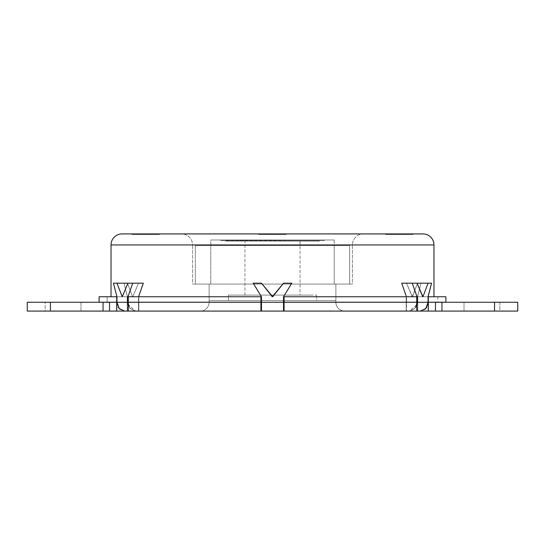 <?xml version="1.0" encoding="UTF-8"?>
<svg xmlns="http://www.w3.org/2000/svg" width="545" height="545" viewBox="0 0 545 545"><rect width="100%" height="100%" fill="white"/><g stroke="black" fill="none" stroke-linecap="round" stroke-linejoin="round"><path stroke-width="0.41" stroke-dasharray="2.73 2.04" d="M352.411 244.943L192.589 244.943A11.023 11.023 0 0 0 181.567 233.921L363.433 233.921A11.023 11.023 0 0 0 352.411 244.943L352.411 284.074L192.589 284.074L192.589 244.943L352.411 244.943L192.589 244.943L192.589 284.074L352.411 284.074L192.589 284.074L352.411 284.074L352.411 244.943A11.023 11.023 0 0 1 363.433 233.921L181.567 233.921A11.023 11.023 0 0 1 192.589 244.943L352.411 244.943M116.705 302.203L116.705 296.752L127.23 296.752L127.23 302.203L99.095 302.203L99.095 296.752L107.161 296.752L107.161 302.203L99.095 302.203L107.161 302.203L107.161 296.752L99.095 296.752L116.705 296.752L116.705 302.203L99.095 302.203L99.095 296.752L127.23 296.752L111.023 296.752L127.23 296.752L111.023 296.752L127.23 296.752L127.23 302.203L116.943 302.203M195.342 284.074L349.658 284.074L349.658 245.495L195.342 245.495L195.342 284.074L201.214 284.074L195.342 284.074L195.342 245.495L349.658 245.495L195.342 245.495L349.658 245.495L349.658 284.074L195.342 284.074M210.772 284.074L210.772 245.495L334.228 245.495L334.228 284.074L210.772 284.074L334.228 284.074L334.228 245.495L210.772 245.495L334.228 245.495L210.772 245.495L210.772 284.074L335.877 284.074L335.877 302.264A8.815 8.815 0 0 0 344.699 311.079L200.301 311.079A8.815 8.815 0 0 0 209.123 302.264L335.877 302.264L209.123 302.264L209.123 284.074L335.877 284.074L209.123 284.074L209.123 302.264L335.877 302.264L335.877 284.074L210.772 284.074L334.228 284.074L334.228 239.984L210.772 239.984L210.772 284.074L210.772 239.984L334.228 239.984L334.228 284.074L210.772 284.074M385.479 234.473L385.479 233.921L413.035 233.921L413.035 234.473L385.479 234.473L413.035 234.473L413.035 233.921L385.479 233.921L413.035 233.921L385.479 233.921L385.479 234.473L413.035 234.473L385.479 234.473M258.725 234.473L258.725 233.921L286.275 233.921L286.275 234.473L258.725 234.473L258.725 233.921L286.275 233.921L286.275 234.473L258.725 234.473L286.275 234.473L286.275 233.921L258.725 233.921L286.275 233.921L258.725 233.921L286.275 233.921L258.725 233.921L258.725 234.473L286.275 234.473L258.725 234.473L286.275 234.473L286.275 233.921L258.725 233.921L258.725 234.473L286.275 234.473L258.725 234.473M131.965 234.473L131.965 233.921L159.522 233.921L159.522 234.473L131.965 234.473L159.522 234.473L159.522 233.921L131.965 233.921L159.522 233.921L131.965 233.921L131.965 234.473L159.522 234.473L131.965 234.473M80.987 302.264L80.987 311.079L45.16 311.079L45.16 302.264L80.987 302.264L45.16 302.264L45.16 311.079L80.987 311.079L46.523 311.079L80.987 311.079L80.987 302.264L79.624 302.264L80.987 302.264M499.84 302.264L499.84 311.079L464.013 311.079L464.013 302.264L499.84 302.264L464.013 302.264L498.477 302.264L464.013 302.264L464.013 311.079L499.84 311.079L465.376 311.079L499.84 311.079L499.84 302.264M494.472 302.264L517.75 302.264L494.472 302.264L494.472 311.079L494.472 302.264L441.941 302.264L494.472 302.264M517.75 311.079L494.472 311.079L517.75 311.079M122.053 296.752L132.762 296.752L138.491 283.182L132.762 296.752L122.053 296.752L116.943 283.182L127.469 283.182L113.442 283.182L124.015 283.182L113.442 283.182L116.875 296.752L127.401 296.752L116.875 296.752L127.401 296.752L124.015 283.182L113.442 283.182L127.469 283.182L132.551 296.752L127.469 283.182L124.015 283.182L127.469 283.182L124.015 283.182L127.469 296.752L116.943 296.752L116.943 302.264L119.192 308.497L124.601 311.079L127.469 311.079L127.469 296.752L116.875 296.752L113.442 283.182L116.943 283.182L122.053 296.752L127.966 283.182L132.728 283.182L127.966 296.752L127.966 302.264L116.943 302.264L116.943 296.752L127.469 296.752L127.469 311.079L127.469 296.752L127.469 311.079L116.705 311.079L116.705 302.264L103.059 302.264L103.059 311.079L109.531 311.079L109.531 302.264L116.705 302.264L116.705 311.079L109.531 311.079L109.531 302.264L50.501 302.264L103.059 302.264L103.059 311.079L50.501 311.079L50.501 302.264L27.25 302.264L50.501 302.264L50.501 311.079L27.25 311.079L127.469 311.079L124.601 311.079L127.469 311.079L127.23 302.264L111.023 302.264L127.23 302.264L127.469 311.079L124.601 311.079L138.805 311.079L138.491 302.264L138.491 311.079L138.805 302.264L260.926 302.264L260.926 311.079L261.477 311.079L261.477 296.752L253.214 283.182L261.477 283.182L272.289 296.752L283.523 283.182L291.786 283.182L283.523 296.752L283.523 311.079L284.074 311.079L284.074 302.264L406.195 302.264L406.509 311.079L406.509 296.752L417.034 296.752L406.42 296.752L416.945 296.752L412.272 283.182L417.034 283.182L406.509 283.182L417.034 283.182L422.743 296.752L412.238 296.752L406.509 283.182L417.034 283.182L401.699 283.182L412.272 283.182L401.699 283.182L406.509 296.752L406.509 302.203L406.509 296.752L401.699 283.182L406.509 283.182L412.238 296.752L422.947 296.752L412.238 296.752L422.947 296.752L412.449 296.752L417.531 283.182L420.985 283.182L417.531 296.752L420.985 283.182L417.531 283.182L420.985 283.182L417.599 296.752L428.125 296.752L428.057 302.264L417.034 302.264L417.034 296.752L412.272 283.182L417.034 283.182L422.743 296.752L412.238 296.752L417.531 283.182L412.449 296.752L406.509 283.182L401.699 283.182L406.509 283.182L412.238 296.752L422.947 296.752L428.057 283.182L431.558 283.182L428.125 296.752L417.77 296.752L445.905 296.752L445.905 302.203L428.295 302.203L428.295 296.752L445.905 296.752L437.839 296.752L445.905 296.752L437.839 296.752L445.905 296.752L437.839 296.752L445.905 296.752L445.905 302.203L428.295 302.203L428.295 296.752L417.77 296.752L417.77 302.203L433.977 302.203L417.77 302.203L433.977 302.203L417.77 302.203L428.057 302.203L417.77 302.203L417.77 296.752L428.295 296.752M128.273 304.819L130.214 308.497L135.623 311.079L138.805 311.079L138.491 296.752L127.966 296.752L132.728 283.182L143.301 283.182L127.966 283.182L143.301 283.182L138.58 296.752L128.055 296.752L138.58 296.752L143.301 283.182L127.966 283.182L138.491 283.182L132.762 296.752L122.257 296.752L132.762 296.752L122.257 296.752L132.762 296.752L138.491 283.182L127.966 283.182L122.257 296.752M128.055 296.752L138.58 296.752L127.966 296.752L138.491 296.752L138.491 311.079L135.623 311.079L130.214 308.504L127.966 302.264L127.966 296.752L260.926 296.752L138.805 296.752L260.926 296.752L260.926 302.203L128.273 302.203L128.273 296.752L260.926 296.752L128.273 296.752L260.926 296.752L260.926 302.203L260.926 296.752L260.926 302.203L128.273 302.203L128.273 296.752L138.805 296.752L138.805 302.203L128.273 302.203L260.926 302.203L128.273 302.203L138.805 302.203L138.805 296.752L128.273 296.752M426.728 307.244L428.057 302.277L428.057 296.752L417.531 296.752L417.531 311.079L420.399 311.079L425.808 308.504L428.057 302.264L417.034 302.264L414.786 308.497L409.377 311.079L420.399 311.079L417.531 311.079L417.531 296.752L417.531 311.079L420.399 311.079L409.377 311.079C414.868 309.356 417.416 306.419 417.034 302.264L417.034 296.752L406.509 296.752L417.034 296.752L406.509 296.752L406.195 311.079L416.727 311.079L406.195 311.079L409.377 311.079L406.195 311.079L406.195 302.264L284.074 302.264L284.074 311.079L416.727 311.079L283.523 311.079L283.523 296.752L291.786 283.182L283.523 283.182L272.711 296.752L261.477 283.182L253.214 283.182L261.477 296.752L261.477 311.079L283.523 311.079L283.523 296.752L283.523 302.264L261.477 302.264L261.477 296.752L253.214 283.182L261.477 283.182L272.289 296.752L283.523 283.182L291.786 283.182L283.679 296.752L291.786 283.182L283.523 283.182L272.711 296.752L283.523 283.182L272.711 296.752L261.477 283.182L253.214 283.182L261.477 296.752L261.477 311.079L260.926 311.079L260.926 302.264L138.805 302.264L138.805 311.079L128.273 311.079L260.926 311.079L128.273 311.079L128.273 302.264L138.805 302.264L138.805 311.079L128.273 311.079L128.273 302.264L260.926 302.264L260.926 311.079L260.926 302.264L260.926 311.079L260.926 302.264L138.805 302.264L138.805 311.079L128.273 311.079M428.125 296.752L431.558 283.182L420.985 283.182L431.558 283.182L420.985 283.182L417.599 296.752L428.125 296.752L417.531 296.752L428.125 296.752L417.531 296.752L417.531 311.079L420.399 311.079C425.931 309.356 428.479 306.419 428.057 302.264L417.77 302.264L417.77 311.079L417.77 302.264L433.977 302.264L417.77 302.264L429.876 302.264L417.77 302.264L428.295 302.264L417.77 302.264L417.77 311.079L494.472 311.079L441.941 311.079L441.941 302.264L435.469 302.264L441.941 302.264L441.941 311.079L428.295 311.079L428.295 302.264L435.469 302.264L435.469 311.079L435.469 302.264L417.77 302.264L417.77 311.079L428.295 311.079L428.295 302.264M284.074 296.752L416.727 296.752L416.727 302.203L284.074 302.203L406.195 302.203L284.074 302.203L284.074 296.752L416.727 296.752L284.074 296.752L416.727 296.752L406.195 296.752L406.195 302.203L416.727 302.203L416.727 296.752L406.195 296.752L406.195 302.203L284.074 302.203L284.074 296.752L284.074 302.203L416.727 302.203L284.074 302.203L284.074 296.752M344.699 311.079L200.301 311.079L344.699 311.079A8.815 8.815 0 0 1 335.877 302.264L209.123 302.264A8.815 8.815 0 0 1 200.301 311.079L344.699 311.079M111.023 244.943L433.977 244.943L111.023 244.943M127.23 302.264L127.23 311.079L127.23 302.264L111.023 302.264L127.23 302.264M284.074 302.264L284.074 311.079L284.074 302.264L416.727 302.264L406.195 302.264L406.195 311.079L416.727 311.079L416.727 302.264L416.727 311.079L406.195 311.079L406.195 302.264L284.074 302.264L284.074 311.079L284.074 302.264L416.727 302.264L284.074 302.264M128.273 302.264L260.926 302.264L128.273 302.264M45.16 302.264L79.624 302.264L45.16 302.264M127.469 283.182L127.694 283.809M261.477 296.752L261.477 311.079L261.477 296.752L253.214 283.182L261.477 296.752M283.523 311.079L283.523 296.752L283.523 311.079L261.477 311.079L261.477 302.264L283.523 302.264L283.523 311.079M261.477 283.182L253.214 283.182L261.477 283.182L272.289 296.752L261.477 283.182M291.786 283.182L283.523 283.182L291.786 283.182L283.679 296.752L291.786 283.182M425.005 309.315L420.399 311.079L406.509 311.079L409.377 311.079L414.786 308.504L416.727 304.819M417.531 283.182L431.558 283.182L417.531 283.182L428.057 283.182L422.947 296.752L412.449 296.752L417.306 283.809M127.401 296.752L116.875 296.752L127.401 296.752M127.966 302.264C127.585 306.419 130.132 309.356 135.623 311.079L124.601 311.079C119.069 309.356 116.521 306.419 116.943 302.264L127.966 302.264M116.943 302.277L118.279 307.251M119.995 309.315L124.601 311.079L135.623 311.079L128.273 304.696M416.727 304.696L409.377 311.079L416.727 311.079M209.123 284.074L248.248 284.074L209.123 284.074L209.123 300.608L335.877 300.608L335.877 284.074L209.123 284.074L335.877 284.074L335.877 300.608L209.123 300.608L335.877 300.608L209.123 300.608L209.123 284.074L335.877 284.074L209.123 284.074M316.591 295.097L316.591 300.608L228.409 300.608L228.409 295.097L316.591 295.097L228.409 295.097L313.232 295.097L228.409 295.097L228.409 300.608L316.591 300.608L231.768 300.608L316.591 300.608L316.591 295.097M249.079 240.536L253.214 240.536L253.159 239.984L220.698 240.536L220.698 239.984L291.841 240.536L291.841 239.984L291.786 240.536L291.841 239.984L253.159 239.984L253.159 240.536L220.698 240.536L272.5 240.536L240.038 240.536L240.038 239.984L220.698 239.984L220.698 240.536L249.079 240.536L220.698 240.536L225.657 240.536L225.657 241.088L225.657 240.536L319.343 240.536L319.343 241.088L225.657 241.088L319.343 241.088L225.657 241.088L319.343 241.088L319.343 239.984L324.302 239.984L324.302 240.536L272.5 240.536L295.894 240.536L291.786 240.536L291.786 239.984L304.962 239.984L291.786 239.984L291.841 240.536L249.106 240.536L324.302 240.536L295.949 240.536L304.962 240.536L304.962 239.984L324.302 239.984L272.5 239.984L334.228 239.984L220.698 239.984L324.302 239.984L324.302 240.536L324.302 239.984L319.343 239.984L319.343 240.536L295.921 240.536M244.943 295.097L244.943 241.088L300.057 241.088L300.057 295.097L244.943 295.097L300.057 295.097L300.057 241.088L244.943 241.088L244.943 295.097L247.042 295.097L244.943 295.097M210.772 239.984L248.881 239.984L210.772 239.984M304.962 239.984L304.962 240.536L324.302 240.536L324.302 239.984L304.962 239.984M291.841 239.984L291.841 240.536L253.159 240.536L253.159 239.984L291.841 239.984M244.943 241.088L300.057 241.088L244.943 241.088M295.894 240.536L249.106 240.536M334.228 284.074L215.473 284.074L334.228 284.074M300.057 295.097L247.042 295.097L300.057 295.097M437.839 296.752L437.839 302.203"/><path stroke-width="0.82" d="M422.954 233.921L122.046 233.921A11.023 11.023 0 0 0 111.023 244.943L433.977 244.943A11.023 11.023 0 0 0 422.954 233.921L122.046 233.921A11.023 11.023 0 0 0 111.023 244.943L111.023 296.752L111.023 244.943L433.977 244.943L433.977 296.752L433.977 244.943A11.023 11.023 0 0 0 422.954 233.921M99.095 296.752L99.095 302.203L116.705 302.203L116.705 296.752L99.095 296.752L99.095 302.203L116.705 302.203L116.705 296.752L99.095 296.752M422.947 296.752L428.057 283.182L417.531 283.182L431.558 283.182L428.125 296.752L428.057 302.203L445.905 302.203L445.905 296.752L428.295 296.752L428.295 302.203L445.905 302.203L445.905 296.752L428.057 296.752L428.295 311.079L428.295 302.264L435.469 302.264L435.469 311.079L441.941 311.079L441.941 302.264L435.469 302.264L494.533 302.264L441.941 302.264L441.941 311.079L494.533 311.079L494.533 302.264L517.75 302.264L494.533 302.264L494.533 311.079L517.75 311.079L517.75 302.264L517.75 311.079L417.77 311.079L435.469 311.079L435.469 302.264L428.057 302.264L428.057 296.752L431.558 283.182L428.057 283.182L422.947 296.752L417.034 283.182L412.272 283.182L417.034 296.752L417.034 302.264L428.057 302.264L425.808 308.497L420.399 311.079L283.523 311.079L416.727 311.079L416.727 302.264L284.074 302.264L284.074 311.079L284.074 302.264L416.727 302.264L416.727 311.079M127.694 283.809L127.469 283.182L116.943 283.182L122.257 296.752L127.966 283.182L143.301 283.182L138.58 296.752L143.301 283.182L127.966 283.182L122.257 296.752L116.943 283.182L113.442 283.182L116.943 296.752L116.943 302.264L127.966 302.264L127.966 296.752L132.728 283.182L127.966 296.752L128.273 304.819M128.273 311.079L128.273 302.264L260.926 302.264L260.926 311.079L260.926 302.264L128.273 302.264L128.273 311.079L261.477 311.079L124.601 311.079L119.192 308.504L116.943 302.264L109.531 302.264L109.531 311.079L27.25 311.079L103.059 311.079L103.059 302.264L109.531 302.264L109.531 311.079L116.705 311.079L103.059 311.079L103.059 302.264L50.433 302.264L50.433 311.079L50.433 302.264L27.25 302.264L27.25 311.079M416.727 296.752L284.074 296.752L284.074 302.203L416.727 302.203L416.727 296.752L284.074 296.752L284.074 302.203L416.727 302.203L416.945 296.752L412.272 283.182L401.699 283.182L406.42 296.752L401.699 283.182L417.034 283.182L422.743 296.752M283.523 311.079L261.477 311.079L261.477 302.264L283.523 302.264L283.523 296.752L291.786 283.182L283.523 283.182L272.711 296.752L261.477 283.182L253.214 283.182L261.477 296.752L261.477 302.264L261.477 296.752L253.214 283.182L261.477 283.182L272.289 296.752L283.523 283.182L291.786 283.182L283.523 296.752L283.523 311.079L283.523 302.264L261.477 302.264L261.477 311.079L283.523 311.079M27.25 302.264L116.705 302.264L116.705 311.079L127.23 311.079L116.705 311.079L116.943 296.752L113.442 283.182L127.469 283.182M128.273 296.752L128.273 302.203L260.926 302.203L260.926 296.752L128.273 296.752L128.273 302.203L260.926 302.203L260.926 296.752L128.055 296.752M128.273 304.696L127.966 302.264L116.943 302.277M416.727 304.819L416.945 296.752M417.531 283.182L417.306 283.809M118.279 307.251L119.995 309.315M428.057 302.277L417.034 302.264L416.727 304.696M425.005 309.315L426.728 307.244"/></g></svg>
